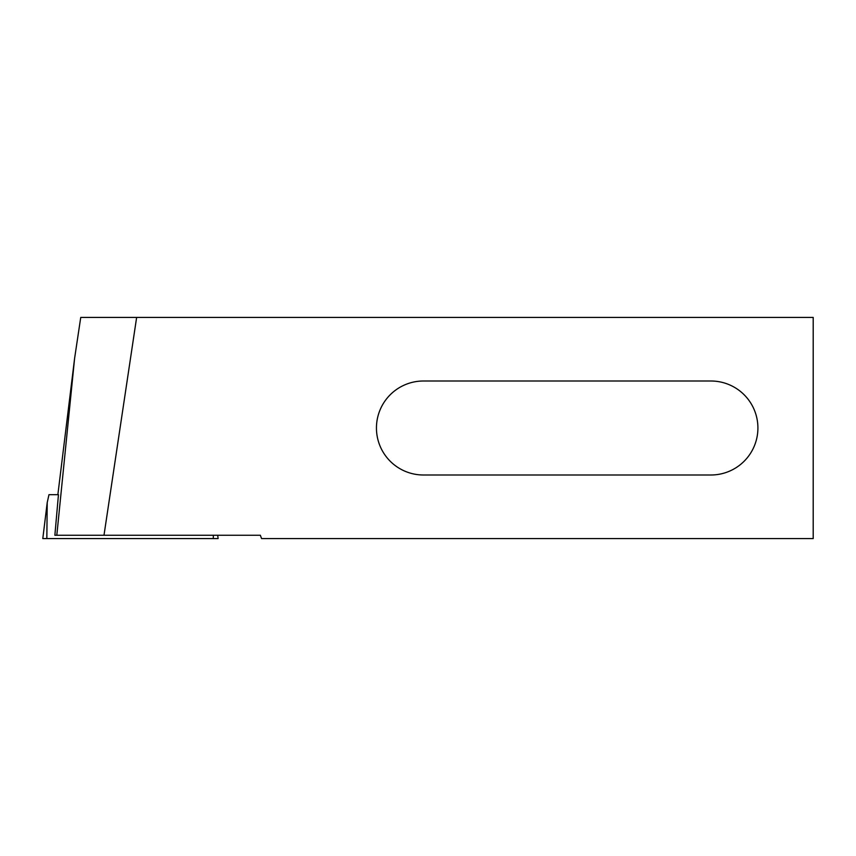 <?xml version="1.0" encoding="UTF-8"?>
<svg xmlns="http://www.w3.org/2000/svg" width="856" height="856" viewBox="0 0 856 856"><rect width="100%" height="100%" fill="white"/><g stroke="black" fill="none" stroke-linecap="round" stroke-linejoin="round"><path stroke-width="1.28" d="M217.702 535.257L218.109 538.574L46.834 538.574L47.219 502.547L48.974 494.672L58.454 494.672L54.87 535.257L103.993 535.257L136.639 317.426L813.2 317.426L813.2 538.574L261.551 538.574L260.352 535.257L103.993 535.257M136.639 317.426L80.742 317.426L74.59 358.461L56.806 535.257M423.442 381.006A46.994 46.994 0 0 0 376.447 428A46.994 46.994 0 0 0 423.442 474.994L710.919 474.994A46.994 46.994 0 0 0 757.913 428A46.994 46.994 0 0 0 710.919 381.006L423.442 381.006M46.834 538.574L42.8 538.574L47.219 502.547M213.337 535.257L213.294 538.574M74.59 358.461L57.866 494.672"/></g></svg>
